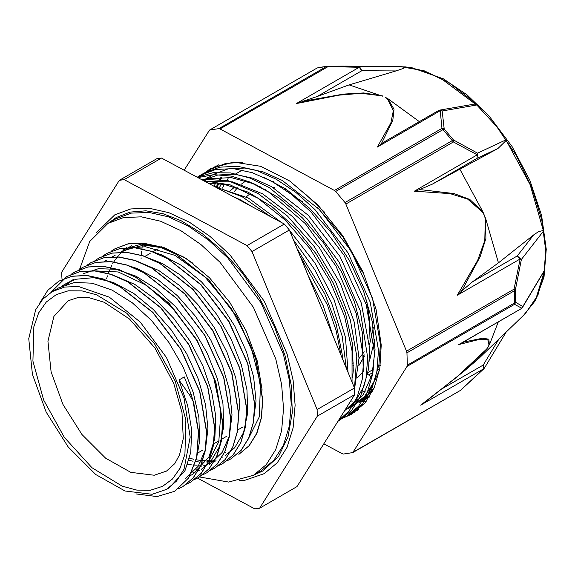 <?xml version="1.0" encoding="UTF-8"?>
<svg xmlns="http://www.w3.org/2000/svg" width="575" height="575" viewBox="0 0 575 575"><rect width="100%" height="100%" fill="white"/><g stroke="black" fill="none" stroke-linecap="round" stroke-linejoin="round"><path stroke-width="0.86" d="M235.002 174.29L240.336 171.206M376.266 380.176L374.965 379.27M371.443 376.819L367.54 374.253M367.885 372.593L373.24 369.416M166.498 489.418L176.547 481.081L184.007 469.265L190.16 437.129L184.007 397.886L166.498 357.521L140.3 322.173L109.387 297.232L78.48 286.487L64.515 287.04L52.275 291.575L42.873 299.18L35.679 309.817L28.75 338.646L32.408 374.289L46.18 412.052L68.238 446.991L95.709 474.512L124.969 491L152.188 494.299L166.498 489.418L169.28 487.808L185.021 470.659L190.778 452.367L191.705 430.237L187.673 405.612L178.954 380.01L189.786 395.226L193.078 401.185L198.418 431.875L196.686 457.599L188.593 477.947L174.743 491.287L156.939 496.563L136.11 493.932M193.574 402.744L191.195 394.493M39.617 303.233L47.783 290.31L58.772 281.175L71.889 276.287L86.803 275.547L102.961 279.019L119.765 286.558L152.727 312.462L180.751 349.291L199.647 391.402L206.597 432.328L205.217 450.354L200.632 465.793L193.056 478.069L182.749 486.658L178.609 488.728M50.866 292.423L66.786 276.561L79.889 271.652L94.81 270.94L110.968 274.39L127.772 281.93L160.734 307.826L188.765 344.669L207.647 386.781L214.597 427.699L213.232 445.733L208.646 461.172L201.056 473.433L190.763 482.051L186.602 484.121M70.941 274.455L74.8 271.946L87.903 267.03L102.817 266.304L118.982 269.783L135.779 277.294L168.748 303.212L196.765 340.048L215.654 382.152L222.618 423.078L221.224 441.097L216.66 456.55L209.07 468.805L198.763 477.415L194.638 479.493M78.854 269.891L82.8 267.303L95.91 262.416L110.824 261.675L126.989 265.147L143.793 272.687L176.748 298.598L204.772 335.419L223.668 377.531L230.625 418.463L229.245 436.482L224.66 451.921L217.084 464.198L206.77 472.794L202.63 474.857M86.983 265.197L90.814 262.696L103.91 257.78L118.831 257.068L134.996 260.518L151.793 268.058L184.762 293.962L212.786 330.798L231.667 372.909L238.625 413.827L237.252 431.861L232.674 447.3L225.077 459.562L214.791 468.179L210.63 470.249M94.961 260.59L98.821 258.074L111.924 253.165L126.838 252.432L143.01 255.911L159.807 263.422L192.769 289.347L220.786 326.183L239.674 368.28L246.639 409.206L245.252 427.225L240.688 442.685L233.091 454.94L222.791 463.551L218.665 465.621M102.882 256.019L106.821 253.438L119.938 248.551L134.852 247.811L151.009 251.282L167.814 258.815L200.776 284.726L228.8 321.554L247.696 363.666L254.646 404.592L253.266 422.611L248.68 438.049L241.105 450.326L230.798 458.922L226.658 460.985M111.011 251.333L114.835 248.824L127.938 243.908L142.859 243.196L159.016 246.653L175.821 254.186L208.783 280.09L236.814 316.933L255.695 359.037L262.646 399.956L261.28 417.989L256.694 433.428L249.104 445.69L238.812 454.315M193.725 402.658L198.576 431.782L196.851 457.513L188.751 477.854L174.764 491.273M58.93 281.082L72.047 276.194L86.962 275.454L103.126 278.925L119.923 286.465L152.885 312.369L180.909 349.197L199.805 391.309L206.756 432.235L205.383 450.261L200.797 465.7L193.214 477.976L182.749 486.666M66.786 276.561L80.047 271.558L94.968 270.847L111.133 274.297L127.93 281.836L160.899 307.733L188.923 344.576L207.805 386.688L214.763 427.606L213.39 445.639L208.811 461.078L201.214 473.34L190.922 481.958M74.958 271.853L88.061 266.937L102.975 266.211L119.14 269.689L135.944 277.2L168.906 303.126L196.923 339.954L215.812 382.059L222.777 422.984L221.389 441.003L216.825 456.464L209.228 468.711L198.792 477.401M82.958 267.217L96.068 262.322L110.989 261.582L127.147 265.053L143.951 272.593L176.913 298.504L204.937 335.333L223.833 377.437L230.783 418.37L229.403 436.389L224.818 451.828L217.242 464.104L206.935 472.7M90.807 262.689L104.068 257.686L118.996 256.975L135.154 260.425L151.951 267.964L184.92 293.868L212.944 330.704L231.833 372.816L238.783 413.734L237.41 431.768L232.832 447.206L225.242 459.468L214.949 468.093M98.979 257.981L112.089 253.072L126.996 252.339L143.168 255.818L159.965 263.328L192.934 289.254L220.944 326.09L239.833 368.187L246.804 409.12L245.41 427.132L240.846 442.592L233.249 454.847L222.949 463.457L218.737 465.563M106.828 253.446L120.096 248.458L135.01 247.717L151.175 251.189L167.972 258.721L200.934 284.632L228.958 321.461L247.854 363.572L254.804 404.498L253.431 422.517L248.846 437.956L241.263 450.239L230.956 458.828M114.835 248.824L128.096 243.814L143.017 243.103L159.182 246.56L175.979 254.092L208.948 279.996L236.972 316.839L255.853 358.944L262.811 399.862L261.438 417.903L256.86 433.334L249.263 445.596L238.97 454.221M193.092 263.357L182.9 256.687L162.711 247.803L143.635 245.087L123.129 250.671L120.455 252.209L132.207 247.681L145.532 246.718L175.03 255.393L205.009 277.035L231.438 308.667L250.786 345.913L260.504 383.69L259.311 416.825L247.423 440.73M253.223 422.848L256.004 400.976L253.632 377.02L246.416 351.562L234.837 326.19L219.528 302.464L201.451 281.822L181.664 265.585L161.367 254.711L152.598 251.828M189.57 458.225L193.739 459.274M195.744 459.677L199.626 460.252M201.509 460.424L205.146 460.575M206.921 460.539L210.335 460.287M225.335 455.443L234.701 447.767L243.513 432.695L247.703 413.001L246.955 389.864L241.342 364.744L231.136 339.171L216.991 314.712L199.712 292.905L180.37 275.058L162.358 263.458L144.476 256.414M187.745 464.298L191.64 464.866M193.509 465.038L197.153 465.182M198.907 465.153L202.314 464.909M208.732 463.68L211.722 462.71M214.037 461.754L216.085 460.755M237.238 431.947L239.753 402.5L235.721 377.868L227.01 352.267L214.08 327.268L197.75 304.412L178.969 285.121L158.88 270.559L136.771 261.136M195.967 469.301L199.18 468.683M209.329 464.701L222.101 452.561L229.439 435.843L231.984 414.841L229.612 390.892L222.396 365.434L210.809 340.055L195.507 316.329L177.423 295.694L157.636 279.457L137.346 268.575L128.577 265.7M192.718 472.909L195.744 471.924M197.16 471.363L199.985 470.034M201.307 469.308L210.68 461.639L219.485 446.559L223.682 426.873L222.928 403.736L217.314 378.616L207.108 353.036L192.963 328.584L175.684 306.777L156.343 288.93L136.081 276.194L116.128 269.294L98.433 268.64L83.08 273.779M190.634 475.482L193.301 473.937L209.048 456.787L214.806 438.495L215.733 416.372L211.701 391.74L202.982 366.138L190.059 341.14L173.729 318.284L154.941 298.993L134.852 284.431L112.75 275.008M73.816 279.177L71.228 280.938M69.97 281.908L67.584 283.978M185.301 478.573L198.08 466.426L205.412 449.715L207.956 428.713L205.584 404.757L198.368 379.306L186.789 353.927L171.479 330.201L153.403 309.566L133.616 293.329L113.318 282.447L93.747 277.66L76.051 279.206L67.074 283.037L63.243 285.552M197.167 455.17L199.654 440.745L198.907 417.608L193.293 392.481L183.087 366.908L168.942 342.456L151.663 320.649L132.322 302.802L112.06 290.059L92.108 283.166L74.405 282.505L58.305 288.089M213.153 167.929L218.593 164.896L216.631 166.304M351.706 412.814L358.865 409.156M242.341 162.315L225.695 163.465L211.025 169.093L205.85 172.543M341.018 418.988L346.574 416.264L358.642 406.194L367.504 391.805L372.837 373.678L374.433 352.547L366.174 304.513L343.893 255.106L310.902 211.888L291.87 194.731L272.097 181.492L252.324 172.687L233.292 168.612L215.733 169.51L200.294 175.289L197.196 177.229M338.057 421.116L349.147 410.852L357.312 396.764L362.214 379.299L363.695 359.08L356.248 313.382L335.922 266.031L305.426 223.668L268.92 192.237L249.96 182.045L231.394 176.13L213.85 174.627L197.944 177.625M352.022 381.994L352.037 350.915L344.612 316.573L330.194 281.556L309.911 248.544L285.2 220.06L257.938 198.26L230.122 184.827L203.845 180.794M341.147 355.623L336.181 330.683L327.448 305.073L300.071 255.976M242.47 201.545L233.572 196.765M348.558 415.049L350.628 413.928L362.696 403.851L371.558 389.469L376.891 371.342L378.487 350.204L370.221 302.177L347.947 252.763L314.949 209.552L295.924 192.395L276.151 179.156L256.371 170.344L237.338 166.276L219.787 167.174L204.348 172.953L202.271 174.211M338.028 421.166L339.904 420.138L351.785 410.227L360.611 396.168L366.002 378.465L367.748 357.779L360.202 310.708L338.97 261.941L307.079 218.716L269.143 187.507L249.615 177.934L230.676 172.96L212.987 172.701L197.239 177.251M340.803 416.746L349.967 402.141M354.509 388.298L356.773 356.327L350.348 319.873L335.721 282.152L314.173 246.488L287.493 216.035L258.017 193.466L228.239 180.773L200.747 179.134M346.272 368.05L342.204 336.267L331.516 302.773L314.884 269.905L293.451 239.94M270.588 216.646L242.125 196.729L213.799 186.142M142.126 247.157L141.903 249.931M141.788 251.742L141.637 255.731M352.389 406.288L365.341 395.808L373.836 382.016L378.954 364.658L380.442 344.368L372.499 298.324L351.117 250.937L319.427 209.487L282.181 180.37L263.199 171.896L244.936 168.044L228.067 168.885L213.253 174.441L208.085 177.905M205.692 179.867L204.362 181.075M344.562 410.751L355.695 400.71L363.767 386.652L368.496 369.143L369.689 348.86L361.316 303.075L339.818 256.206L308.322 215.309L271.414 186.537L252.612 178.164L234.507 174.247L217.774 175.001L203.018 180.356M354.531 388.837L358.994 358.139L354.207 321.971L340.551 283.834L319.298 247.494L292.488 216.48L262.638 193.847L232.616 181.815L205.253 181.556M348.048 372.348L345.525 337.503L334.132 299.863L314.892 263.012L289.57 230.525M281.664 222.59L248.299 198.03L215.129 186.853M333.241 336.44L323.33 305.864L308.257 275.842M142.629 244.03L142.435 245.137M142.205 246.625L141.759 249.917M141.565 251.713L141.234 255.645M141.112 257.794L141.076 258.649M232.401 196.132L241.205 200.229L253.367 207.395M296.995 248.529L324.774 293.875L336.217 324.365L342.139 354.035L342.571 359.08M208.718 183.418L224.264 184.338L248.026 192.122L272.234 206.95L295.399 227.959L316.142 253.776L333.162 282.821L345.474 313.26L352.295 343.182L353.28 370.738L352.518 377.545M203.564 180.651L209.868 178.645L231.308 177.61L254.854 184.151L279.091 197.929L302.529 217.997L323.739 243.16L341.457 271.795L354.567 302.134L362.329 332.278L363.22 371.5M205.174 179.22L207.862 177.553M263.422 177.086L285.926 189.046L309.587 208.2L331.265 232.616L349.6 260.82L363.537 291.007L372.183 321.31L375.08 349.83L372.018 374.763L363.271 394.594L348.393 408.581M373.894 388.513L362.66 400.135L359.138 402.399M189.793 395.226L191.18 394.428L184.295 376.927L178.954 380.01M61.769 286.221L64.393 284.567M66.125 284.445L68.583 282.469M69.855 281.563L72.407 279.953M92.331 270.768L118.242 271.961L146.539 285.329L173.894 309.264L197.081 340.867L213.39 376.316L220.929 411.362L218.816 441.758L207.388 463.838M193.315 470.853L192.625 470.954M214.662 461.617L213.857 462.07M206.051 465.211L202.932 465.944M201.307 466.217L200.632 466.318M222.669 456.988L221.857 457.441M214.072 460.597L210.946 461.33M209.314 461.61L205.979 461.984M204.24 462.07L200.682 462.063M198.842 461.955L195.04 461.531M193.085 461.215L189.01 460.338M217.336 456.981L216.653 457.082M225.335 452.353L224.653 452.446M106.677 278.508L107.439 275.892M108.086 273.93L109.502 270.207M110.271 268.446L111.909 265.14M112.779 263.58L114.633 260.626M115.618 259.232L117.659 256.637M118.723 255.429L120.973 253.158M122.173 252.073L124.61 250.118M125.824 249.255L128.469 247.595M161.496 158.053L284.373 224.049L247.006 245.626L124.121 179.63L161.496 158.053L156.716 158.743L119.348 180.313L61.618 272.342L62.035 279.486M197.513 478.113L254.811 508.889L259.591 508.207L317.321 416.185L354.689 394.608L296.959 486.63L259.591 508.207M317.127 409.573L251.972 251.548L289.347 229.971L354.495 387.996L317.127 409.573L317.321 416.185M354.689 394.608L354.495 387.996M124.121 179.63L119.348 180.313M251.972 251.548L247.006 245.626M289.347 229.971L284.373 224.049M239.487 480.707L245.101 480.168L264.177 473.656L277.315 462.76L287.083 447.3L293.092 427.886L295.126 405.26L293.092 380.283L287.083 353.927L264.177 301.127L229.899 254.89L210.083 236.505L189.47 222.259L168.856 212.707L149.04 208.208L130.769 208.933L114.763 214.863L96.312 232.724M352.928 363.414L353.611 362.976M358.994 358.548L364.277 351.799M265.765 189.506L264.78 189.664M352.971 365.592L353.567 365.24M363.616 355.925L364.334 354.919M369.509 344.885L373.29 327.577M287.579 190.153L284.431 189.225M263.192 188.118L262.408 188.284M250.571 193.358L246.172 196.916M352.885 371.917L353.208 371.644M358.786 365.729L364.334 356.241M369.035 339.02L369.632 320.354L366.634 299.913M302.45 201.681L293.645 196.147M260.101 186.552L259.332 186.573M357.319 377.948L363.177 371.788M369.423 361.078L374.706 339.681M362.329 272.147L342.93 236.929L317.501 207.532M273.24 181.571L271.457 181.139M234.837 186.925L230.647 190.375M222 177.114L220.29 180.234M218.694 183.583L217.235 187.141M356.809 399.251L357.887 399.107M361.057 392.488L365.477 391.072M224.3 184.338L222.503 188.126M221.425 183.899L219.442 187.507M355.142 401.458L358.275 400.789M363.781 399.057L364.413 398.813M215.452 183.36L214.072 186.293M253.898 475.015L262.667 471.04L278.566 456.413L288.032 436.907L292.316 412.397L291.273 385.243L285.164 356.04L274.289 326.248L259.174 297.354L242.147 272.78L222.892 251.225L202.213 233.615L181.01 220.685L162.962 213.699L145.806 210.824L130.087 212.11L116.272 217.479L108.445 223.086M343.821 417.73L351.957 414.007L364.895 403.111L374.325 387.528L379.845 367.921L381.232 345.101L376.05 309.206L362.933 271.817L342.973 236.059L317.846 204.93L289.649 181.017L260.741 166.333L233.536 162.1L210.313 168.669L199.626 177.064M354.717 412.282L349.514 414.41M213.907 167.548L215.948 165.895M350.714 400.94L352.267 401.142M361.38 401.551L366.469 401.156M355.307 411.175L357.283 410.428M372.377 391.726L352.223 406.381M351.426 406.654L349.262 407.316M209.947 184.079L210.385 183.332M216.315 187.012L217.788 183.504M219.391 180.205L221.102 177.136M227.046 180.838L228.103 178.272M366.081 397.411L363.292 398.058M369.251 397.196L358.973 402.493M305.512 194.213L324.595 212.232M379.378 370.559L367.677 394.867L348.112 408.746M184.151 170.222L209.494 130.101L317.407 67.872L209.494 130.101M318.126 67.591L327.549 66.262L317.026 68.015M535.462 300.315L543.591 278.005L545.768 250.793L541.794 219.938L531.839 187.651L516.523 155.918L496.793 126.708L473.865 101.818L449.154 82.793L424.199 70.811L400.523 66.599L411.484 67.541L443.375 78.868L466.979 94.825L489.26 116.251L512.016 146.46L529.884 180.32L541.585 215.395L546.25 249.234L544 276.999L535.462 300.315L544.662 270.013L522.79 306.554L515.71 302.321L515.344 290.001L521.396 259.469L543.504 231.057L530.164 184.69L505.914 139.89L477.573 153.18L453.481 139.962L444.216 128.922L442.168 110.997L476.625 104.988L440.953 78.401L422.999 70.632L405.727 66.908L359.519 66.607L359.238 67.239L326.32 66.585L218.795 128.671L220.017 128.98L327.549 66.894L327.549 66.254L343.311 66.111L327.549 66.254M535.117 300.926L523.617 315.258M296.355 103.543L338.963 95.155L361.186 93.279L382.734 95.924L363.666 92.927L343.606 94.113L305.045 100.927L296.355 103.543L359.238 67.239L361.826 70.711L359.519 66.607L343.311 66.111M334.442 190.433L335.685 191.453L444.216 128.922L441.967 128.347L334.442 190.433L220.017 128.98M382.397 96.147L349.075 84.87L317.113 96.521L361.826 70.711L395.931 70.933L349.075 84.87M323.826 443.807L342.254 453.697L343.476 454.006L352.777 452.575L406.999 366.426L514.532 304.348L515.71 302.321L407.316 365.183L406.999 366.426M462.717 342.427L458.749 344.54L479.981 339.221L487.758 339.43L489.03 345.18L488.232 346.854L486.637 348.989L455.63 378.07L420.713 405.174L483.597 368.863L460.302 390.497L353.244 452.115M483.863 368.776L484.473 368.007L483.194 365.082L483.863 368.776L460.934 390.03M406.547 351.21L406.949 352.834L514.474 290.756L514.079 289.124L406.547 351.21L345.884 204.068L453.416 141.982L453.481 139.962L344.971 202.515L345.884 204.068M458.749 344.54L521.166 308.696L522.79 306.554L521.633 308.229L514.532 304.348L514.474 290.756L515.344 290.001L514.079 289.124L520.174 258.973L521.396 259.469L517.313 255.954L520.174 258.973L457.29 295.284L461.2 291.424L462.817 288.902M482.576 212.175L482.914 211.873L469.746 199.424L454.056 193.552L421.978 189.829L419.29 189.772L414.367 191.159L450.132 193.66L467.741 199.144L482.576 212.175L484.323 215.222L485.278 218.723L484.797 240.58L477.667 260.367L457.29 295.284M438.43 110.58L442.168 110.997L439.659 110.141L438.818 110.443M377.322 147.028L380.938 144.088L382.088 142.298L392.775 120.491L394.048 109.25L387.945 98.72L387.485 98.886L393.379 110.594L390.871 123.007L377.322 147.028L440.206 110.723L441.967 128.347L453.416 141.982L477.25 154.855L477.056 158.319L477.573 153.18L477.25 154.855L414.367 191.159M420.713 405.174L425.579 401.623M428.202 399.639L464.665 370.688L486.637 348.989M489.03 345.18L486.982 348.773L478.989 358.326L464.844 370.53M464.392 341.945L462.861 342.384M498.302 321.892L489.426 344.871L488.843 339.157L482.518 338.272L464.406 341.931M544.662 270.013L544.036 271.414M407.316 365.183L406.949 352.834M419.29 189.786L432.342 184.137L497.972 148.522L506.244 140.429L505.914 139.89M459.806 169.057L482.914 211.873L485.681 218.579L485.278 218.723M533.622 234.981L517.313 255.954L472.6 281.764L498.482 262.876L533.622 234.981L538.617 231.596L543.375 230.489L543.504 231.057M462.825 288.902L480.132 256.73L485.853 238.51L485.681 218.579L498.482 262.876M472.6 281.764L461.2 291.424M301.897 101.638L317.113 96.521M405.727 66.908L402.816 68.669L395.931 70.933M471.004 104.664L476.625 104.988M385.933 140.889L380.938 144.088M419.348 121.598L387.945 98.72L385.336 97.29L387.485 98.886M344.971 202.515L335.685 191.453M218.795 128.671L209.875 129.957M478.989 358.326L525.327 313.612L537.948 295.183L544.561 270.458M543.375 230.489L530.128 184.69L506.244 140.429M476.193 104.621L440.953 78.444L423.222 70.747L406.158 67.002M123.036 249.406L141.673 244.066L163.494 247.3L186.717 258.836L209.444 277.747L229.842 302.479L246.237 331.027L257.291 361.064L262.114 390.145M127.003 247.408L123.179 250.65M122.913 250.901L121.555 252.296M120.7 253.237L119.808 254.294M199.561 476.948L228.649 482.066L253.438 475.281L266.232 464.672L275.734 449.621L281.585 430.725L283.561 408.696L281.585 384.387L275.734 358.728L253.438 307.323L220.074 262.315L200.783 244.418L180.715 230.553L160.648 221.253L141.357 216.868L123.575 217.58L107.992 223.352L89.671 241.5L79.573 269.373M107.992 223.352L115.676 218.91L131.265 213.138L149.04 212.434L168.338 216.811L188.406 226.119L208.466 239.983L227.765 257.88L261.129 302.888L283.425 354.286L289.275 379.946L291.252 404.254L289.275 426.283L283.425 445.187L273.916 460.23L261.129 470.839L253.438 475.281M234.226 191.633L237.453 187.788M241.371 184.173L244.353 182.002M378.652 366.297L380.226 365.384M368.726 374.929L372.528 372.737M377.94 369.61L379.737 368.568M150.478 490.152L162.517 486.393L172.514 478.939L180.09 468.093L184.942 454.264L185.869 419.879L175.152 381.017L154.423 343.598L126.838 313.325L96.593 294.795L81.923 290.9L68.303 290.835L56.264 294.594L46.259 302.048L38.69 312.893L33.832 326.722L32.904 361.107L43.628 399.97L64.357 437.388L91.942 467.662L122.18 486.191L136.857 490.087L150.478 490.152M154.244 475.238L166.563 471.033L174.778 463.601L179.58 454.803L183.26 438.502L182.009 412.491L173.822 383.518L154.927 348.004L129.454 318.996L104.276 302.299L88.399 297.498L78.789 297.304L68.231 300.703L53.935 316.408L47.969 341.234L51.125 371.917L62.977 404.433L81.973 434.513L105.62 458.203L130.812 472.398L154.244 475.238M498.863 339.142L483.194 365.082L442.973 388.305M432.342 184.137L477.056 158.319L497.972 148.522M215.079 166.757L211.629 168.741M204.348 172.953L200.294 175.289M358.75 409.249L357.312 410.083M350.628 413.935L346.581 416.278M339.897 420.131L337.985 421.238M59.06 287.658L52.275 291.575M67.067 283.029L64.4 284.575M107.108 259.914L104.442 261.452M115.115 255.293L112.448 256.831M131.689 245.726L128.462 247.588M252.475 194.328L251.951 194.638M241.759 200.517L241.234 200.826M161.704 246.74L160.792 247.264M158.132 248.795L152.799 251.879M150.132 253.417L144.792 256.5M243.096 426.851L237.755 429.935M227.082 436.094L221.742 439.178M219.068 440.723L213.728 443.807M203.054 449.966L197.721 453.05M274.915 187.522L272.866 187.349M364.334 356.277L363.795 357.413M369.883 396.189L363.148 400.071M400.523 66.599L344.734 66.125M460.302 390.497L352.777 452.575M424.012 402.838L464.665 370.688M484.517 367.928L506.158 332.106M461.977 342.865L521.166 308.696M544.194 271.141L522.582 307.251M439.652 110.141L438.459 110.565M439.71 110.134L471.22 104.628M438.416 110.587L385.351 141.227"/></g></svg>
